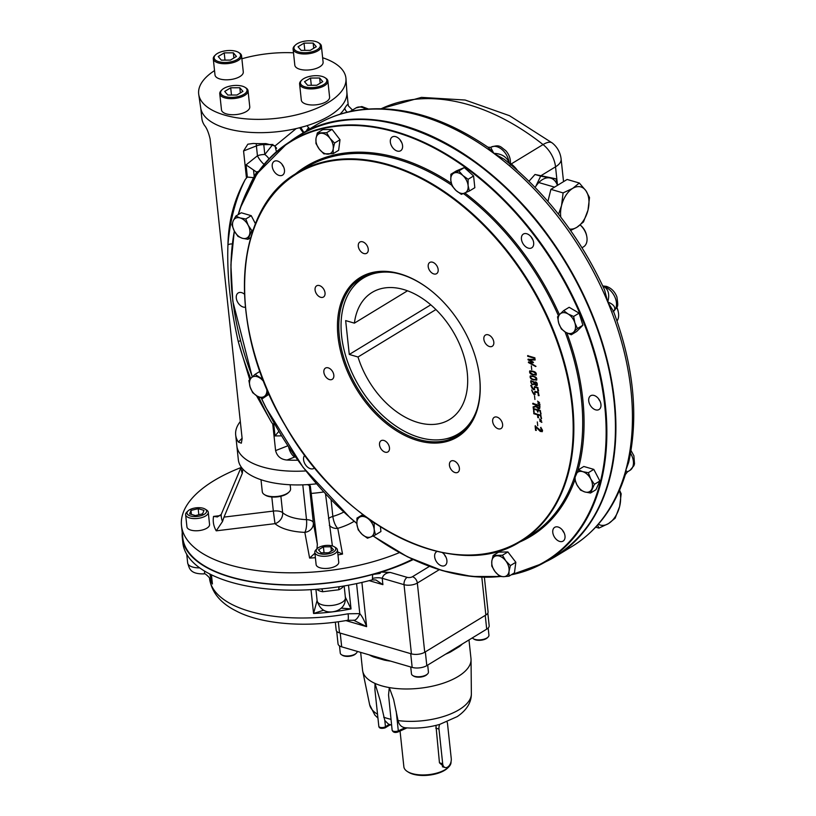 <?xml version="1.0" encoding="UTF-8"?>
<svg xmlns="http://www.w3.org/2000/svg" width="816" height="816" viewBox="0 0 816 816"><rect width="100%" height="100%" fill="white"/><g stroke="black" fill="none" stroke-linecap="round" stroke-linejoin="round"><path stroke-width="1.22" d="M390.67 661.133A54.519 24.011 173.9 0 1 384.326 660.103L373.718 657.013A54.519 24.011 173.9 0 1 369.209 654.871M373.453 656.115A2.846 1.969 -68.1 0 1 373.718 657.013M487.825 613.132L489.172 625.729A10.435 4.59 173.9 0 1 486.703 629.146L426.809 665.621A10.435 4.59 173.9 0 1 412.172 667.406L341.69 646.843A10.435 4.59 173.9 0 1 338.038 643.855L336.702 631.309M384.326 660.103A2.846 1.489 101.4 0 0 384.101 659.216M450.401 651.26A2.846 1.632 -116.1 0 0 450.381 652.045A54.519 24.011 173.9 0 1 445.607 654.177M462.448 643.916A54.519 24.011 173.9 0 1 459.398 646.558L450.381 652.045M459.398 646.558A2.846 2.071 52.4 0 1 459.439 645.752M389.426 724.414A1.897 1.244 58.7 0 1 388.957 725.516L385.019 727.913A1.897 1.244 -121.3 0 0 385.019 727.913L385.019 727.913A1.897 1.244 -121.3 0 0 385.468 726.709A3.794 1.673 173.9 0 1 381.368 727.566A3.794 1.673 173.9 0 1 378.818 726.281C379.052 728.28 381.113 728.831 385.019 727.913M390.15 724.669A1.897 1.051 64.8 0 1 389.813 725.067A1.897 1.051 64.8 0 1 389.803 725.067L388.957 725.516M405.154 727.729L405.47 727.77C417.007 728.719 428.4 727.607 439.63 724.424L457.266 716.591C466.67 710.134 471.373 702.545 471.362 693.835L471.046 659.654A54.519 24.011 173.9 0 1 443.843 683.002A54.519 24.011 173.9 0 1 389.303 687.582L388.549 694.957L392.129 730.157A3.794 1.673 173.9 0 0 394.373 731.422A3.794 1.673 173.9 0 0 398.31 730.84L405.154 727.729C401.441 727.209 399.065 724.832 398.045 720.579L393.608 699.373L389.303 687.582A54.519 24.011 173.9 0 1 375.003 683.41L374.921 689.795L378.818 726.281M377.533 714.245A51.204 22.552 -6.1 0 1 369.638 704.708L362.722 671.231A54.519 24.011 173.9 0 0 375.003 683.41L380.144 700.424L384.805 720.477L388.375 724.027L391.588 725.138M362.722 671.231A54.519 24.011 173.9 0 1 362.559 670.211L360.652 652.382M468.986 639.938L470.985 658.624A54.519 24.011 173.9 0 1 471.046 659.654M486.703 629.146L485.234 615.386L425.34 651.862L426.809 665.621M412.172 667.406L410.703 653.657L340.221 633.094L341.69 646.843M447.015 721.885A6.64 4.07 -73.7 0 1 447.535 723.853L451.248 758.554A6.64 4.07 -73.7 0 1 449.545 765.163A6.64 4.07 -73.7 0 1 445.108 767.53A6.64 4.07 -73.7 0 1 442.69 763.766L438.977 729.065A6.64 4.07 -73.7 0 1 439.661 724.414M451.013 761.767A23.705 10.435 173.9 0 1 448.525 767.173L447.586 768.091A22.522 9.914 173.9 0 1 428.614 775.2A22.522 9.914 173.9 0 1 408.561 772.262L407.449 771.569A23.705 10.435 173.9 0 1 403.869 766.795L400.054 731.044M448.525 767.173A23.705 10.435 173.9 0 1 428.553 774.659A23.705 10.435 173.9 0 1 407.449 771.569M435.928 725.404L439.457 762.817L443.935 766.805M333.489 549.77L328.542 552.779L321.045 552.809L318.475 549.841L323.411 546.832L330.919 546.791L333.489 549.77M331.378 551.055L330.919 546.791M324.054 552.799L323.411 546.832M317.21 548.597L316.006 549.77A11.383 5.008 -6.1 0 0 314.813 552.371A11.383 5.008 -6.1 0 0 318.791 555.625A11.383 5.008 -6.1 0 0 331.123 555.247A11.383 5.008 -6.1 0 0 337.436 549.953A11.383 5.008 -6.1 0 0 335.723 547.658L334.295 546.771A9.863 4.345 -6.1 0 0 325.523 545.486A9.863 4.345 -6.1 0 0 317.21 548.597A9.863 4.345 -6.1 0 0 319.627 553.676A9.863 4.345 -6.1 0 0 332.398 552.554A9.863 4.345 -6.1 0 0 334.295 546.771M314.813 552.371L316.118 564.56A11.383 5.008 -6.1 0 0 327.961 568.334A11.383 5.008 -6.1 0 0 338.742 562.142L337.436 549.953M195.432 515.569L189.618 513.876L190.985 510.428L198.176 508.664L203.99 510.357L202.613 513.815L195.432 515.569M198.818 514.743L198.176 508.664M191.413 514.396L190.985 510.428M188.027 510.918L186.823 512.081A11.383 5.008 -6.1 0 0 185.63 514.682A11.383 5.008 -6.1 0 0 193.29 518.548A11.383 5.008 -6.1 0 0 205.581 515.987A11.383 5.008 -6.1 0 0 208.264 512.264A11.383 5.008 -6.1 0 0 206.54 509.98L205.122 509.092A9.863 4.345 -6.1 0 0 189.322 509.939A9.863 4.345 -6.1 0 0 188.027 510.918A9.863 4.345 -6.1 0 0 197.258 516.436A9.863 4.345 -6.1 0 0 205.122 509.092M185.63 514.682L186.935 526.871A11.383 5.008 -6.1 0 0 194.596 530.737A11.383 5.008 -6.1 0 0 206.876 528.176A11.383 5.008 -6.1 0 0 209.559 524.453L208.264 512.264M357.245 651.382A8.537 3.754 173.9 0 1 356.337 653.188A8.537 3.754 173.9 0 1 355.225 654.034A8.537 3.754 173.9 0 1 341.547 654.769A8.537 3.754 173.9 0 1 340.262 653.045L339.497 645.884M356.337 653.188L355.582 653.912A7.589 3.346 173.9 0 1 354.593 654.667A7.589 3.346 173.9 0 1 342.434 655.319L341.547 654.769M427.696 665.081L428.431 672.007A8.537 3.754 173.9 0 1 427.543 673.955A8.537 3.754 173.9 0 1 414.446 676.26A8.537 3.754 173.9 0 1 412.753 675.536A8.537 3.754 173.9 0 1 411.468 673.822L410.734 666.988M427.543 673.955L426.788 674.689A7.589 3.346 173.9 0 1 420.393 677.086A7.589 3.346 173.9 0 1 413.641 676.097L412.753 675.536M488.172 628.014L488.937 635.164A8.537 3.754 173.9 0 1 488.039 637.112A8.537 3.754 173.9 0 1 486.928 637.959A8.537 3.754 173.9 0 1 473.26 638.693A8.537 3.754 173.9 0 1 472.342 637.888M488.039 637.112L487.295 637.837A7.589 3.346 173.9 0 1 480.899 640.234A7.589 3.346 173.9 0 1 474.147 639.244L473.26 638.693M484.378 577.218L488.08 611.908A9.486 4.172 173.9 0 1 485.846 615.019L424.728 652.239A9.486 4.172 173.9 0 1 411.427 653.861L404.032 584.664A5.692 3.488 -73.7 0 1 407.153 577.351L390.374 572.455L381.266 572.057L378.828 573.638A139.383 61.384 -6.1 0 0 380.338 573.189M379.624 573.515L372.626 574.495L372.443 578.473A9.486 4.172 -6.1 0 1 382.214 578.299C383.234 574.78 385.948 572.832 390.374 572.455M348.106 613.785A11.383 1.714 79.6 0 1 347.738 620.272C301.675 628.504 258.692 623.087 236.038 610.898C220.453 603.116 211.63 592.314 209.549 578.503A114.73 50.531 -6.1 0 0 348.106 613.785L359.785 613.622A11.383 4.753 103.8 0 1 353.522 620.211A11.383 4.753 103.8 0 1 353.512 620.201A11.383 4.753 103.8 0 1 353.338 620.15M353.593 620.221L366.619 626.647L361.896 582.42M356.572 583.603L359.785 613.622C362.11 616.264 364.395 620.599 366.619 626.647L345.892 620.599M199.665 567.865A14.219 6.263 -6.1 0 1 187.67 562.969C189.404 568.405 189.924 574.199 204.163 573.883A11.383 1.326 80.6 0 0 204.571 571.088A11.383 1.306 80.6 0 1 204.173 573.872L204.173 573.872C203.531 572.047 210.375 577.636 210.854 580.36L212.415 583.981L211.436 574.811M209.814 573.995L212.415 583.981A114.73 50.531 -6.1 0 1 210.1 578.932M341.272 608.155L351.033 608.909L348.493 585.184M345.209 596.914L351.033 608.909A114.73 50.531 -6.1 0 1 313.558 613.489L311.008 589.662M317.118 600.341L313.558 613.489L323.636 610.205M339.476 586.684A5.692 3.06 65.6 0 0 338.834 589.764L322.687 591.733A5.692 2.774 99.8 0 0 321.504 588.877M182.243 532.705A137.486 60.547 -6.1 0 0 182.305 537.754L182.845 542.834A137.486 60.547 -6.1 0 0 184.538 549.76A137.486 60.547 -6.1 0 0 319.291 589.07A137.486 60.547 -6.1 0 0 325.533 588.479A137.486 60.547 -6.1 0 0 335.702 587.234A137.486 60.547 -6.1 0 0 341.904 586.316A137.486 60.547 -6.1 0 0 372.076 579.88L375.941 579.992L382.898 584.654L369.169 580.645M411.427 653.861L339.497 632.879A9.486 4.172 173.9 0 1 336.182 630.166L335.335 622.21M381.266 572.057A140.332 61.802 -6.1 0 0 413.171 559.572M182.305 537.754A137.486 60.547 -6.1 0 0 372.626 574.495M316.455 483.827A73.481 32.365 173.9 0 1 307.377 484.633L310.325 485.969M332.387 545.945L325.513 493.945M337.651 551.891L342.536 554.064L337.763 528.35A9.486 3.254 73.6 0 1 332.857 516.426A9.486 4.172 -6.1 0 0 328.532 518.629M314.905 553.217L309.611 558.073A104.968 46.226 173.9 0 0 315.384 557.705M309.295 484.867L313.344 522.75A9.486 4.172 -6.1 0 0 306.51 519.649A9.486 2.703 -87.7 0 1 304.837 532.369A9.486 8.507 169.5 0 0 313.344 522.75L317.353 544.323L316.934 549.086M309.611 558.073L304.837 532.369A47.41 20.879 173.9 0 1 275.002 523.658L216.23 530.839L222.493 521.536L224.012 517.099L273.329 511.081L275.002 523.658A9.486 7.864 130.7 0 0 282.642 512.683A9.486 4.172 -6.1 0 0 273.329 511.081L271.82 496.985M242.821 469.047L242.301 473.351A71.624 31.549 173.9 0 1 241.148 467.18L221.187 514.498L217.393 516.936L213.547 516.426A104.968 46.226 173.9 0 0 216.23 530.839M240.312 421.525A73.481 32.365 -6.1 0 0 235.681 434.928L236.864 445.934A73.481 32.365 173.9 0 0 305.867 470.934A73.481 32.365 173.9 0 1 238.496 451.258A73.481 32.365 173.9 0 1 237.017 447.025A73.481 32.365 173.9 0 1 236.864 445.934L238.323 459.643A73.481 32.365 173.9 0 0 239.955 464.967A73.481 32.365 173.9 0 0 307.377 484.633M317.353 544.323L310.294 485.836M242.301 473.351L224.012 517.099M399.422 552.595A137.017 60.343 173.9 0 1 259.539 570.904A137.017 60.343 173.9 0 1 181.489 525.637L182.774 537.703A137.017 60.343 -6.1 0 0 267.872 583.736A137.017 60.343 -6.1 0 0 412.488 559.256M181.489 525.637A137.017 60.343 173.9 0 1 240.995 467.558M535.112 187.394L535.724 186.466A21.808 13.362 106.3 0 0 535.133 187.415M535.724 186.466L540.671 176.134L549.78 177.908A21.808 13.362 106.3 0 0 535.724 186.466M557.461 185.354A21.808 13.362 106.3 0 0 549.78 177.908L555.931 178.816L557.726 185.191M555.931 178.816L535 174.481L529.003 181.234M535 174.481L540.671 176.134M533.083 374.36C536.642 374.503 536.54 373.575 532.787 371.576C529.207 371.443 529.309 372.371 533.083 374.36M532.583 384.326C537.662 382.592 527.003 379.246 532.583 384.326M535.99 384.989L536.806 384.958C537.203 383.387 536.571 382.602 534.919 382.602L535.99 384.989M536.938 384.846L537.112 384.775C537.509 383.194 536.877 382.408 535.225 382.418L535.082 382.531M533.807 384.132L534.388 383.061L533.715 381.715L531.461 381.143M537.305 385.356L534.551 384.356M534.766 384.03L532.624 384.571L530.89 382.755L531.002 380.562M540.029 404.308L538.06 402.9M538.244 408.255L539.417 405.96L536.438 405.093L538.244 408.255M538.55 408.071L539.723 405.766L536.775 405.185M539.682 408.694L537.305 407.847L536.449 406.368L533.491 407.398L533.409 406.725M536.02 405.797L536.234 404.756L533.042 403.247M541.569 418.567L540.763 415.497L538.336 415.058M538.601 417.527L537.795 414.63L534.041 412.967M541.936 422.158L539.968 420.75M559.664 541.426A8.058 5.284 -121.3 0 0 563.081 541.11A8.058 5.284 -121.3 0 0 562.673 530.4A8.058 5.284 -121.3 0 0 554.696 527.34A8.058 5.284 -121.3 0 0 553.309 534.735A8.058 5.284 -121.3 0 0 559.664 541.426M595.598 409.836A8.058 5.284 -121.3 0 0 599.026 409.53A8.058 5.284 -121.3 0 0 600.413 402.135A8.058 5.284 -121.3 0 0 594.068 395.444A8.058 5.284 -121.3 0 0 590.641 395.76A8.058 5.284 -121.3 0 0 589.254 403.155A8.058 5.284 -121.3 0 0 595.598 409.836M528.319 248.146A8.058 5.284 -121.3 0 0 531.746 247.829A8.058 5.284 -121.3 0 0 532.063 238.201A8.058 5.284 -121.3 0 0 523.362 234.059A8.058 5.284 -121.3 0 0 522.679 234.6A8.058 5.284 -121.3 0 0 522.199 242.056A8.058 5.284 -121.3 0 0 528.319 248.146M397.229 151.052A8.058 5.284 -121.3 0 0 400.646 150.736A8.058 5.284 -121.3 0 0 400.972 141.107A8.058 5.284 -121.3 0 0 392.261 136.976A8.058 5.284 -121.3 0 0 390.344 142.076A8.058 5.284 -121.3 0 0 397.229 151.052M279.113 175.44A8.058 5.284 -121.3 0 0 282.54 175.134A8.058 5.284 -121.3 0 0 282.866 165.495A8.058 5.284 -121.3 0 0 274.156 161.364A8.058 5.284 -121.3 0 0 274.564 172.074A8.058 5.284 -121.3 0 0 279.113 175.44M244.463 294.199A8.058 5.284 -121.3 0 0 238.211 292.944A8.058 5.284 -121.3 0 0 236.824 300.339A8.058 5.284 -121.3 0 0 243.178 307.03A8.058 5.284 -121.3 0 0 245.351 307.183M304.807 455.195A8.058 5.284 -121.3 0 0 304.337 462.652A8.058 5.284 -121.3 0 0 310.457 468.721A8.058 5.284 -121.3 0 0 313.885 468.415A8.058 5.284 -121.3 0 0 314.558 467.874A8.058 5.284 -121.3 0 0 314.639 467.792M437.223 551.432A8.058 5.284 -121.3 0 0 436.591 551.738A8.058 5.284 -121.3 0 0 435.193 559.123A8.058 5.284 -121.3 0 0 441.548 565.814A8.058 5.284 -121.3 0 0 444.975 565.498A8.058 5.284 -121.3 0 0 446.893 560.398A8.058 5.284 -121.3 0 0 442.252 552.534M325.033 292.883A6.559 4.304 58.7 0 1 323.462 297.034A6.559 4.304 58.7 0 1 316.373 293.668A6.559 4.304 58.7 0 1 316.639 285.835A6.559 4.304 58.7 0 1 321.769 286.885A6.559 4.304 58.7 0 1 325.033 292.883M368.251 249.125A6.559 4.304 58.7 0 1 366.68 253.276A6.559 4.304 58.7 0 1 359.591 249.92A6.559 4.304 58.7 0 1 359.856 242.077A6.559 4.304 58.7 0 1 364.987 243.127A6.559 4.304 58.7 0 1 368.251 249.125M438.161 269.525A6.559 4.304 58.7 0 1 436.591 273.676A6.559 4.304 58.7 0 1 429.502 270.31A6.559 4.304 58.7 0 1 429.767 262.466A6.559 4.304 58.7 0 1 434.897 263.527A6.559 4.304 58.7 0 1 438.161 269.525M493.813 342.128A6.559 4.304 58.7 0 1 492.242 346.28A6.559 4.304 58.7 0 1 485.163 342.914A6.559 4.304 58.7 0 1 485.418 335.07A6.559 4.304 58.7 0 1 490.549 336.121A6.559 4.304 58.7 0 1 493.813 342.128M502.605 424.402A6.559 4.304 58.7 0 1 501.034 428.553A6.559 4.304 58.7 0 1 493.955 425.187A6.559 4.304 58.7 0 1 494.21 417.343A6.559 4.304 58.7 0 1 499.341 418.404A6.559 4.304 58.7 0 1 502.605 424.402M459.388 468.16A6.559 4.304 58.7 0 1 457.817 472.311A6.559 4.304 58.7 0 1 450.738 468.945A6.559 4.304 58.7 0 1 450.993 461.101A6.559 4.304 58.7 0 1 456.124 462.162A6.559 4.304 58.7 0 1 459.388 468.16M389.477 447.76A6.559 4.304 58.7 0 1 387.906 451.911A6.559 4.304 58.7 0 1 380.827 448.545A6.559 4.304 58.7 0 1 381.082 440.711A6.559 4.304 58.7 0 1 386.213 441.762A6.559 4.304 58.7 0 1 389.477 447.76M333.826 375.166A6.559 4.304 58.7 0 1 332.255 379.318A6.559 4.304 58.7 0 1 325.166 375.952A6.559 4.304 58.7 0 1 325.431 368.108A6.559 4.304 58.7 0 1 330.562 369.158A6.559 4.304 58.7 0 1 333.826 375.166M535.694 426.829L536.081 430.45L535.571 430.307L535.102 425.932L541.6 431.287L540.641 427.533C543.272 430.603 543.14 431.888 540.233 431.399L535.694 426.829M537.316 421.943L537.724 425.748L537.316 421.943M539.447 419.036L541.436 420.444L539.447 419.036M539.662 420.934L541.63 422.341L539.662 420.934M540.896 415.232L541.263 418.761L540.457 415.681L537.999 414.967L538.295 417.71L537.785 417.568L537.489 414.814L533.797 413.743L533.735 413.151L540.896 415.232M533.827 409.224L534.143 412.182L533.276 408.49L540.376 410.56L540.753 414.11L539.937 411.009L537.52 410.305L537.724 412.141L537.02 410.162L533.827 409.224M539.855 405.511C540.151 409.53 538.917 409.887 536.143 406.552L533.185 407.582L533.103 406.909L536.03 405.868L535.928 404.94L532.797 404.032L532.736 403.43L539.855 405.511M537.54 401.186L539.519 402.594L537.54 401.186M537.754 403.084L539.723 404.491L537.754 403.084M534.511 395.678L534.919 399.483L534.511 395.678M538.009 392.782L535.551 392.057L533.909 394.516L531.828 390.313C533.266 394.526 534.327 394.862 534.98 391.313L538.448 392.323L538.315 395.678L538.009 392.782M537.499 388.018L535.041 387.304L533.409 389.752L530.808 385.407L532.103 388.365L533.338 389.15L534.215 389.089L534.47 386.56L537.938 387.569L537.805 390.925L537.499 388.018M534.266 382.429C537.693 379.736 538.733 389.201 534.46 384.214L532.318 384.764C529.676 380.593 530.329 379.817 534.266 382.429M533.684 379.991C530.879 379.195 529.737 377.849 530.267 375.952C535.296 376.094 537.418 377.502 536.622 380.144L533.99 379.807C531.349 379.103 530.165 377.788 530.441 375.87M533.144 374.962C530.339 374.167 529.196 372.82 529.727 370.923C534.755 371.066 536.877 372.463 536.081 375.115L533.45 374.768C530.808 374.065 529.625 372.759 529.9 370.831M531.318 365.864L531.726 369.668L531.318 365.864M529.666 362.63L535.684 366.547L528.35 362.498L532.175 362.08L528.054 359.815L528.003 359.305L534.919 359.387L534.99 359.999L529.411 359.978L533.093 361.988L533.174 362.712L529.666 362.63M534.735 357.775L534.796 358.367L527.697 356.296L527.636 355.705L534.735 357.775M399.932 273.819A93.391 61.271 58.7 0 1 430.318 290.057A93.391 61.271 58.7 0 1 478.339 368.914A93.391 61.271 58.7 0 1 422.729 441.823A93.391 61.271 58.7 0 1 338.354 339.487A93.391 61.271 58.7 0 1 399.932 273.819M478.298 368.669A92.443 60.649 58.7 0 1 457.531 435.775A92.443 60.649 58.7 0 1 418.271 439.345A92.443 60.649 58.7 0 1 345.403 362.641A92.443 60.649 58.7 0 1 361.366 277.858A92.443 60.649 58.7 0 1 400.636 274.288A92.443 60.649 58.7 0 1 430.522 290.21M612.632 389.66A245.851 161.293 -121.3 0 0 473.525 161.221M446.026 557.246A8.058 5.284 58.7 0 1 444.404 554.594M283.591 166.872A8.058 5.284 58.7 0 1 283.427 166.678A8.058 5.284 58.7 0 1 281.969 164.22M401.696 142.484A8.058 5.284 58.7 0 1 400.075 139.832M532.787 239.578A8.058 5.284 58.7 0 1 531.175 236.915M600.076 401.278A8.058 5.284 58.7 0 1 598.454 398.616M564.131 532.858A8.058 5.284 58.7 0 1 562.51 530.196M535.99 366.364L528.605 361.845M532.175 362.08L528.309 359.122M533.48 362.528L530.329 362.651M535.296 359.805L530.053 359.978M536.224 375.013L533.45 374.768M535.857 374.401L536.306 373.687L534.908 372.137L530.298 371.372M533.623 379.399L536.265 379.542C535.704 377.145 533.837 376.125 530.665 376.482C530.431 377.849 531.42 378.818 533.623 379.399M536.398 379.43L536.571 379.348C536.01 376.961 534.143 375.941 530.971 376.298L530.839 376.4M536.755 380.042L533.99 379.807M534.337 388.987L534.806 386.662M538.611 390.884L537.805 387.835L535.378 387.396M534.735 389.579L533.715 389.569L531.114 385.223M539.121 395.648L538.315 392.588L535.888 392.159M535.245 394.332L534.215 394.322L531.624 389.977M534.857 393.751L535.316 391.415M533.654 412.039L533.582 408.306M538.03 411.947L537.326 409.969L534.164 409.326M541.059 413.926L540.243 410.825L537.856 410.407M535.571 430.307L535.408 425.748M541.824 431.154L540.947 427.339M536.387 430.267L535.877 430.124M542.191 431.715L540.539 431.215L536.051 427.196M535.102 358.183L528.003 356.113L527.942 355.521M586.775 236.436L586.582 235.457A12.322 8.089 -121.3 0 0 583.195 228.052A12.322 8.089 -121.3 0 0 580.247 225.043L580.196 225.002A14.219 9.333 -121.3 0 1 582.859 227.899A14.219 9.333 -121.3 0 1 586.775 236.436A14.219 9.333 -121.3 0 1 583.583 246.799L582.012 247.758M616.988 321.004A14.219 9.333 -121.3 0 0 618.559 313.691A14.219 9.333 -121.3 0 0 618.355 312.334L618.161 311.355A12.322 8.089 -121.3 0 0 616.814 307.285M618.355 312.334A14.219 9.333 -121.3 0 0 616.723 307.489M223.747 88.465A13.27 5.845 173.9 0 1 245.014 87.322A13.27 5.845 173.9 0 1 234.437 97.216A13.27 5.845 173.9 0 1 222.013 89.78A13.27 5.845 173.9 0 1 223.747 88.465M245.014 87.322L245.902 87.873A14.219 6.263 173.9 0 1 248.044 90.739A14.219 6.263 173.9 0 1 234.569 98.481A14.219 6.263 173.9 0 1 219.759 93.758A14.219 6.263 173.9 0 1 221.258 90.515L222.013 89.78M236.926 95.013L227.817 95.054L224.706 91.443L230.704 87.791L239.812 87.751L242.933 91.361L236.926 95.013M240.363 92.922L239.812 87.751M231.479 95.044L230.704 87.791M248.044 90.739L249.767 106.825A14.219 6.263 173.9 0 1 246.412 111.476A14.219 6.263 173.9 0 1 231.05 114.679A14.219 6.263 173.9 0 1 221.483 109.844L219.759 93.758M303.572 78.724A13.27 5.845 173.9 0 1 324.839 77.581A13.27 5.845 173.9 0 1 314.262 87.475A13.27 5.845 173.9 0 1 301.838 80.039A13.27 5.845 173.9 0 1 303.572 78.724M324.839 77.581L325.727 78.132A14.219 6.263 173.9 0 1 327.869 80.998A14.219 6.263 173.9 0 1 314.395 88.74A14.219 6.263 173.9 0 1 299.594 84.017A14.219 6.263 173.9 0 1 301.084 80.774L301.838 80.039M316.751 85.272L307.642 85.313L304.531 81.702L310.529 78.05L319.637 78.01L322.759 81.62L316.751 85.272M320.188 83.181L319.637 78.01M311.304 85.292L310.529 78.05M327.869 80.998L329.593 97.084A14.219 6.263 173.9 0 1 326.237 101.735A14.219 6.263 173.9 0 1 310.876 104.938A14.219 6.263 173.9 0 1 301.308 100.103L299.594 84.017M261.008 479.726L262.293 491.752A14.219 6.263 -6.1 0 0 264.445 494.618L265.333 495.169A13.27 5.845 -6.1 0 0 267.974 496.301A13.27 5.845 -6.1 0 0 288.334 492.711L289.088 491.987A14.219 6.263 -6.1 0 0 290.578 488.733L290.159 484.765M264.445 494.618A14.219 6.263 -6.1 0 0 267.271 495.822A14.219 6.263 -6.1 0 0 289.088 491.987M297.085 43.799A13.27 5.845 173.9 0 1 318.352 42.656A13.27 5.845 173.9 0 1 307.775 52.55A13.27 5.845 173.9 0 1 295.351 45.115A13.27 5.845 173.9 0 1 297.085 43.799M318.352 42.656L319.25 43.217A14.219 6.263 173.9 0 1 321.392 46.073A14.219 6.263 173.9 0 1 307.918 53.815A14.219 6.263 173.9 0 1 293.107 49.093A14.219 6.263 173.9 0 1 294.596 45.849L295.351 45.115M310.274 50.347L301.155 50.388L298.044 46.787L304.042 43.126L313.16 43.085L316.271 46.696L310.274 50.347M313.711 48.256L313.16 43.085M304.817 50.378L304.042 43.126M321.392 46.073L323.105 62.159A14.219 6.263 173.9 0 1 319.76 66.82A14.219 6.263 173.9 0 1 304.399 70.013A14.219 6.263 173.9 0 1 294.821 65.178L293.107 49.093M217.26 53.54A13.27 5.845 173.9 0 1 238.527 52.397A13.27 5.845 173.9 0 1 227.95 62.291A13.27 5.845 173.9 0 1 215.526 54.856A13.27 5.845 173.9 0 1 217.26 53.54M238.527 52.397L239.425 52.958A14.219 6.263 173.9 0 1 241.567 55.814A14.219 6.263 173.9 0 1 228.092 63.556A14.219 6.263 173.9 0 1 213.282 58.844A14.219 6.263 173.9 0 1 214.771 55.59L215.526 54.856M230.449 60.088L221.33 60.139L218.219 56.528L224.216 52.877L233.335 52.826L236.446 56.437L230.449 60.088M233.886 57.997L233.335 52.826M224.992 60.119L224.216 52.877M241.567 55.814L243.28 71.9A14.219 6.263 173.9 0 1 239.935 76.561A14.219 6.263 173.9 0 1 224.573 79.764A14.219 6.263 173.9 0 1 214.996 74.919L213.282 58.844M367.792 518.252L374.207 523.138L374.177 529.4A11.383 7.466 58.7 0 1 370.801 536.938L367.455 538.213L362.171 534.419L358.204 529.829L356.918 524.362A11.383 7.466 58.7 0 1 360.295 516.824A11.383 7.466 58.7 0 1 368.924 519.343A11.383 7.466 58.7 0 1 374.177 529.4L375.462 534.868L370.801 536.938A11.383 7.466 58.7 0 1 362.171 534.419A11.383 7.466 -121.3 0 1 356.918 524.362L356.949 518.099L363.783 515.294M356.949 518.099L362.855 514.59M375.462 534.868L380.919 531.542L380.409 526.779M242.311 238.262A11.383 7.466 58.7 0 1 234.294 230.999L231.917 224.798L233.213 220.84L235.814 216.097L240.139 217.943A11.383 7.466 58.7 0 1 248.156 225.206A11.383 7.466 58.7 0 1 249.247 235.365A11.383 7.466 58.7 0 1 242.311 238.262L237.986 236.405L234.294 230.999A11.383 7.466 58.7 0 1 233.213 220.84A11.383 7.466 -121.3 0 1 240.139 217.943L245.779 219.004L248.156 225.206L251.848 230.612L247.952 239.312L242.311 238.262M235.814 216.097L241.271 212.772L251.236 215.679L255.459 223.768M245.779 219.004L251.236 215.679M251.848 230.612L253.174 229.806M247.952 239.312L250.675 237.66M319.26 149.093A11.383 7.466 58.7 0 1 315.976 138.628L317.322 132.947L326.624 132.712L329.929 138.292A11.383 7.466 58.7 0 1 333.214 148.757A11.383 7.466 58.7 0 1 327.879 154.153A11.383 7.466 58.7 0 1 319.26 149.093L315.955 143.524L315.976 138.628A11.383 7.466 58.7 0 1 321.31 133.232A11.383 7.466 -121.3 0 1 329.929 138.292L334.55 143.065L333.214 148.757L333.183 153.643L323.881 153.867L319.26 149.093M317.322 132.947L322.779 129.622L332.081 129.397L340.007 139.74L338.64 150.317L333.183 153.643M326.624 132.712L332.081 129.397M334.55 143.065L340.007 139.74M559.96 314.129A11.383 7.466 58.7 0 1 568.007 313.936L573.638 316.455L574.882 322.891L577.432 328.532L573.699 332.051A11.383 7.466 58.7 0 1 565.641 332.255A11.383 7.466 58.7 0 1 558.766 323.289A11.383 7.466 58.7 0 1 559.96 314.129L563.693 310.61L568.007 313.936A11.383 7.466 58.7 0 1 574.882 322.891A11.383 7.466 -121.3 0 1 573.699 332.051L571.271 334.774L565.641 332.255L561.316 328.93L558.766 323.289L557.532 316.853L559.96 314.129M573.638 316.455L579.095 313.13L582.889 325.217L576.728 331.449L571.271 334.774M577.432 328.532L582.889 325.217M563.693 310.61L569.15 307.285L579.095 313.13M582.706 471.658A11.383 7.466 58.7 0 1 590.723 478.91L594.405 484.327L590.509 493.027L584.878 491.966A11.383 7.466 58.7 0 1 576.861 484.714A11.383 7.466 58.7 0 1 575.77 474.555A11.383 7.466 58.7 0 1 582.706 471.658L588.346 472.709L590.723 478.91A11.383 7.466 58.7 0 1 591.804 489.07A11.383 7.466 -121.3 0 1 584.878 491.966L580.543 490.12L576.861 484.714L574.474 478.502L578.371 469.802L582.706 471.658M594.405 484.327L599.862 481.001L595.966 489.702L590.509 493.027M578.371 469.802L583.828 466.477L593.803 469.384L599.862 481.001M588.346 472.709L593.803 469.384M505.757 560.827A11.383 7.466 58.7 0 1 509.031 571.292L509 576.178L503.696 576.688L499.708 576.402L495.077 571.628A11.383 7.466 58.7 0 1 491.803 561.163A11.383 7.466 58.7 0 1 497.138 555.767A11.383 7.466 58.7 0 1 505.757 560.827L510.377 565.6L509.031 571.292A11.383 7.466 58.7 0 1 503.696 576.688A11.383 7.466 -121.3 0 1 495.077 571.628L491.773 566.059L491.803 561.163L493.139 555.482L502.442 555.247L505.757 560.827M509 576.178L514.457 572.852L515.834 562.275L510.377 565.6M493.139 555.482L498.596 552.157L507.899 551.932L515.834 562.275M502.442 555.247L507.899 551.932M266.73 388.702A11.383 7.466 58.7 0 1 265.057 395.791A11.383 7.466 58.7 0 1 256.999 395.984L252.685 392.669L250.135 387.019L248.89 380.582L251.318 377.859A11.383 7.466 58.7 0 1 259.376 377.665A11.383 7.466 58.7 0 1 264.027 382.112M268.423 392.608L262.63 398.514L256.999 395.984A11.383 7.466 58.7 0 1 250.135 387.019A11.383 7.466 -121.3 0 1 251.318 377.859L255.051 374.35L262.966 379.42M255.051 374.35L259.978 371.351M262.63 398.514L269.107 394.159M450.83 180.52A11.383 7.466 58.7 0 1 454.206 172.982L458.867 170.911L462.845 175.501L468.129 179.296L468.098 185.558A11.383 7.466 58.7 0 1 464.722 193.096A11.383 7.466 58.7 0 1 456.093 190.577A11.383 7.466 58.7 0 1 450.83 180.52L450.86 174.257L454.206 172.982A11.383 7.466 58.7 0 1 462.845 175.501A11.383 7.466 -121.3 0 1 468.098 185.558L469.373 191.015L461.377 194.361L456.093 190.577L452.115 185.987L450.83 180.52M458.867 170.911L464.324 167.586L473.586 175.97L474.83 187.7L469.373 191.015M468.129 179.296L473.586 175.97M450.86 174.257L456.317 170.932L464.324 167.586M597.598 525.076L598.913 528.095L608.501 523.586A21.808 13.362 106.3 0 0 619.64 506.44L615.142 518.211L608.501 523.586A21.808 13.362 -73.7 0 1 598.373 524.209M619.568 490.202L621.18 493.802L619.64 506.44A21.808 13.362 -73.7 0 0 619.395 490.6M598.913 528.095L595.7 527.167M560.796 217.158A21.808 13.362 -73.7 0 1 561.551 205.54A21.808 13.362 -73.7 0 1 572.679 188.394A21.808 13.362 -73.7 0 1 585.898 190.709L589.519 197.543L587.979 210.181L583.481 221.952L576.841 227.327A21.808 13.362 -73.7 0 1 569.558 229M558.521 214.241L561.551 205.54L563.091 192.902L572.679 188.394L579.319 183.019L585.898 190.709A21.808 13.362 -73.7 0 1 587.979 210.181A21.808 13.362 106.3 0 1 576.841 227.327L570.598 230.489M563.091 192.902L550.902 189.353L567.13 179.459L579.319 183.019M547.924 201.399L550.902 189.353M322.636 57.742A74.052 32.609 173.9 0 1 345.974 78.693L346.892 92.279A73.522 32.375 173.9 0 1 277.185 131.743A73.522 32.375 173.9 0 1 200.705 107.906L198.737 94.421A74.052 32.609 173.9 0 1 214.537 70.615M345.974 78.693A74.052 32.609 173.9 0 1 328.471 102.388A74.052 32.609 173.9 0 1 249.104 119.095A74.052 32.609 173.9 0 1 198.737 94.421M241.883 58.772A74.052 32.609 173.9 0 1 293.505 52.805M349.279 354.46L358.01 357A74.429 48.827 -121.3 0 0 449.514 419.577A74.429 48.827 -121.3 0 0 452.503 330.602A74.429 48.827 -121.3 0 0 372.086 292.434A74.429 48.827 -121.3 0 0 354.389 323.146L345.658 320.596L349.279 354.46L430.756 304.837M394.72 272.85A91.239 59.864 -121.3 0 0 352.736 287.467A91.239 59.864 -121.3 0 0 341.588 335.815A91.239 59.864 -121.3 0 0 445.036 439.039A91.239 59.864 -121.3 0 0 477.289 408.449M445.036 439.039L448.392 438.365A92.443 60.649 -121.3 0 0 459.622 434.418M363.528 276.634A92.443 60.649 -121.3 0 0 354.868 284.794L352.736 287.467M358.01 357L435.917 309.56M354.389 323.146L407.49 290.802M536.581 409.754A123.267 80.866 58.7 0 1 535.225 409.642M251.206 183.09A251.267 164.842 58.7 0 1 257.234 171.727L258.59 171.452M290.068 141.566A246.524 161.731 58.7 0 1 299.258 135.283A246.524 161.731 58.7 0 1 565.621 261.722A246.524 161.731 58.7 0 1 555.706 556.4A246.524 161.731 58.7 0 1 545.904 561.683M254.225 176.531A251.267 164.842 58.7 0 1 256.703 172.166L246.055 164.883L247.35 177.072L253.592 177.653L254.225 176.531L253.552 170.187M245.32 179.377A256.01 167.953 -121.3 0 0 227.939 244.851C228.388 221.309 234.182 199.481 245.32 179.377L247.35 177.072M253.592 177.653A251.267 164.842 -121.3 0 0 248.982 187.211M240.455 340.66A5.692 1.714 164.6 0 0 238.282 341.68C230.296 306.857 226.848 274.584 227.939 244.851A5.692 3.182 -175.3 0 1 232.315 243.964M278.807 431.378L275.023 435.938L273.717 423.749L272.748 424.014L271.228 421.831L256.499 395.689M273.717 423.749L274.268 423.504M250.696 378.502A256.01 167.953 -121.3 0 1 238.282 341.68L249.727 379.573M361.427 109.589L350.686 111.588A246.524 161.731 58.7 0 1 493.813 153.347A246.524 161.731 58.7 0 1 607.747 301.971A246.524 161.731 58.7 0 1 625.75 470.414A246.524 161.731 58.7 0 1 572.21 546.343C597.475 530.645 615.193 506.716 625.362 474.555L625.75 470.414L628.657 462.427C638.806 416.354 633.757 366.007 613.52 311.375L607.747 301.971C613.612 304.358 615.794 307.224 614.305 310.58A14.219 9.333 -121.3 0 0 615.08 297.503A14.219 9.333 -121.3 0 0 604.411 286.793C608.603 289.945 609.715 295.004 607.747 301.971L604.503 289.721C580.145 237.15 546.751 193.688 504.319 159.334L493.813 153.347L490.691 147.37L487.937 147.186L493.813 153.347C501.361 153.643 506.43 156.662 509.051 162.394A5.692 2.468 -6.6 0 0 508.531 162.751M365.711 109.13A14.219 9.333 -121.3 0 0 356.011 107.906L350.798 111.088L354.664 110.619M349.197 111.731L350.686 111.588A246.524 161.731 58.7 0 0 315.761 125.236C326.033 118.993 337.181 114.485 349.197 111.731L350.798 111.088M613.703 311.049A5.692 4.233 -136.4 0 1 614.305 310.58A14.219 9.333 58.7 0 1 613.642 311.182M603.35 287.222A5.692 3.458 107 0 0 604.411 286.793A14.219 9.333 58.7 0 0 604.279 286.763A14.219 9.333 58.7 0 0 603.004 286.477M625.362 474.565L627.453 471.872L625.75 470.414L630.472 453.696M246.412 177.562L243.566 150.96L247.829 144.197L253.195 143.463A73.481 32.365 173.9 0 0 265.863 143.585L275.023 145.972L296.218 128.551M297.585 128.245L305.725 126.082M303.328 132.804L299.696 127.816M275.023 145.972L276.44 151.725M304.001 132.396A5.692 0.918 61.8 0 1 300.961 127.561M307.01 125.644L309.529 129.03M306.581 130.825A5.692 3.193 147.3 0 1 308.846 127.694M347.31 112.18A5.692 4.855 30.8 0 1 344.842 108.14C346.902 104.723 348.024 103.683 348.218 105.04L348.248 105.305M346.922 92.738L347.983 102.734A73.481 32.365 173.9 0 1 348.024 103.183A73.481 32.365 173.9 0 1 348.044 103.438L348.371 105.907A5.692 5.641 166.1 0 1 348.35 105.856L352.043 109.589L351.961 110.374M348.35 105.856A5.692 5.641 166.1 0 1 348.218 105.04L348.044 103.438M264.078 164.373A9.486 2.948 51.8 0 1 257.448 155.785L256.397 145.921A9.486 4.172 173.9 0 1 263.772 144.646A9.486 2.203 90.6 0 0 263.639 143.636M269.005 158.845A9.486 4.59 40.6 0 0 264.823 154.499L272.881 144.401M273.952 145.35A9.486 3.437 -134.1 0 1 276.644 148.288M288.65 447.066A9.486 4.508 -111.5 0 0 294.688 457.021A9.486 2.203 90.6 0 0 294.974 456.297M256.703 172.166L257.234 171.727M297.769 460.204A73.481 32.365 -6.1 0 1 287.028 460.03C280.908 459.5 277.103 456.358 275.594 450.605L272.748 424.014M200.787 108.355L201.848 118.361A73.481 32.365 173.9 0 0 204.541 125.46C206.734 128.061 208.59 132.549 210.11 138.944L242.138 438.59L241.332 443.19L238.374 442.037A73.481 32.365 -6.1 0 1 235.681 434.928M384.805 720.477L385.468 726.709L389.303 724.373M397.871 732.034A1.897 1.02 -114.4 0 0 397.882 732.023L397.882 732.023A1.897 1.02 -114.4 0 0 398.31 730.84L396.219 711.307M398.045 720.579A51.204 22.552 -6.1 0 0 471.362 693.835M383.683 717.172A51.204 22.552 -6.1 0 0 390.966 719.335M439.457 762.817L442.69 763.766M435.744 728.117L438.977 729.065M317.118 600.352A14.219 6.263 -6.1 0 0 317.128 600.739A14.219 6.263 -6.1 0 0 331.939 605.452A14.219 6.263 -6.1 0 0 345.413 597.71L344.158 585.939M316.802 589.274A14.219 6.263 -6.1 0 0 322.687 591.733M338.834 589.764A14.219 6.263 -6.1 0 0 343.546 586.041M382.898 584.654L382.214 578.299L404.032 584.664A9.486 4.172 -6.1 0 0 417.333 583.042A5.692 3.733 -121.3 0 0 412.478 576.708A3.794 1.673 -6.1 0 1 407.153 577.351M372.586 579.758L372.443 578.473M429.451 566.365L412.478 576.708M439.253 569.69L417.333 583.042L424.728 652.239M485.846 615.019L481.807 577.157M339.497 632.879L338.314 621.802M331.072 499.78L332.857 516.426A37.924 16.708 173.9 0 0 343.72 512.071M329.348 525.32A9.486 8.507 169.5 0 0 337.763 528.35A47.41 20.879 173.9 0 0 354.164 521.281M342.536 554.064A104.968 46.226 173.9 0 1 337.967 554.9M302.797 484.857L306.51 519.649A37.924 16.708 173.9 0 1 282.642 512.683L280.888 496.261M222.493 521.536A96.472 42.483 173.9 0 1 221.187 514.498M220.361 515.6L213.547 516.426M323.677 491.956A71.624 31.549 173.9 0 1 311.131 493.425M551.035 558.868A246.33 161.609 -121.3 0 0 599.005 333.948A246.33 161.609 -121.3 0 0 403.665 126.133A246.33 161.609 -121.3 0 0 294.913 138.292L286.906 143.698A245.881 161.313 58.7 0 1 395.454 131.56A245.881 161.313 58.7 0 1 590.447 338.997A245.881 161.313 58.7 0 1 542.558 563.509A245.881 161.313 58.7 0 1 511.234 574.821L542.558 563.509L551.035 558.868C591.641 535.245 613.142 493.323 615.539 433.112C616.192 375.554 599.117 317.934 564.335 260.243C496.23 145.248 365.945 86.159 294.913 138.292M500.228 576.494A245.881 161.313 58.7 0 1 442.374 570.557A245.881 161.313 58.7 0 1 373.167 535.908M356.827 523.342A245.881 161.313 58.7 0 1 350.513 517.976M239.221 335.223A245.881 161.313 58.7 0 1 234.345 231.112M238.231 214.618A245.881 161.313 58.7 0 1 286.906 143.698L256.999 173.737L240.128 208.304L238.16 214.669M248.819 330.072A215.475 141.362 58.7 0 1 297.075 172.972A215.475 141.362 58.7 0 1 388.589 164.648A215.475 141.362 58.7 0 1 558.419 343.434A215.475 141.362 58.7 0 1 521.22 541.039A215.475 141.362 58.7 0 1 429.706 549.362A215.475 141.362 58.7 0 1 359.489 511.816M451.891 185.324A215.475 141.362 -121.3 0 0 305.939 167.576L297.075 172.972C232.183 209.263 226.664 328.899 285.202 425.473C342.536 527.697 456.909 583.848 521.22 541.039L530.084 535.643A215.475 141.362 -121.3 0 0 565.049 331.888M558.44 315.751A215.475 141.362 -121.3 0 0 463.498 193.586M373.198 535.898A245.402 160.997 -121.3 0 0 442.027 570.313A245.402 160.997 -121.3 0 0 499.535 576.259M512.101 574.291A245.402 160.997 -121.3 0 0 534.541 235.834A245.402 160.997 -121.3 0 0 238.445 214.486M234.447 231.295A245.402 160.997 -121.3 0 0 252.358 376.839M261.375 398.045A245.402 160.997 -121.3 0 0 356.827 523.331M519.149 542.263A216.424 141.984 -121.3 0 0 574.892 479.91M577.84 470.679A216.424 141.984 -121.3 0 0 566.865 332.918M559.429 314.67A216.424 141.984 -121.3 0 0 464.936 193.004M451.319 183.335A216.424 141.984 -121.3 0 0 295.045 174.247M388.324 165.26A214.996 141.056 58.7 0 1 560.337 494.363A214.996 141.056 58.7 0 1 277.858 411.958A214.996 141.056 58.7 0 1 388.324 165.26M258.233 171.962A250.512 164.353 58.7 0 1 258.539 171.442M537.193 428.339L537.887 428.543M258.57 396.831A256.01 167.953 -121.3 0 0 271.228 421.831M509.123 163.241A14.219 9.333 58.7 0 0 509.051 162.394A14.219 9.333 -121.3 0 0 501.932 149.491A14.219 9.333 -121.3 0 0 490.875 147.257A14.219 9.333 -121.3 0 0 490.773 147.319M510.428 164.332A5.692 2.111 128.3 0 0 511.265 163.924A227.093 148.981 -121.3 0 0 510.449 163.282M516.977 169.993L517.079 169.932A23.705 15.555 -121.3 0 0 511.265 163.924L543.048 144.575A23.705 15.555 58.7 0 1 555.533 166.821L541.396 175.43M381.429 108.64A227.093 148.981 58.7 0 1 543.048 144.575A23.705 8.803 128.3 0 1 552.248 142.973A23.705 23.705 0 0 1 561.122 159.059A23.705 10.435 173.9 0 1 555.533 166.821L557.318 183.508M631.023 450.544L633.889 455.777L634.511 463.804L633.889 465.742L629.993 470.322A14.219 9.333 -121.3 0 0 630.544 453.288M271.83 144.463A56.896 25.051 173.9 0 1 263.772 144.646L264.823 154.499A9.486 4.172 173.9 0 0 257.448 155.785L246.055 164.883M243.566 150.96L256.397 145.921A9.486 4.508 -111.5 0 1 256.367 143.585M344.842 108.14A73.481 32.365 173.9 0 1 339.935 114.26M287.028 460.03L294.688 457.021A66.371 29.233 -6.1 0 0 295.484 457.031M275.023 435.938L281.5 435.846M275.594 450.605L287.824 445.801M242.097 438.223L238.374 442.037M390.507 724.792L389.824 725.057M406.99 727.892L397.882 732.023C394.893 732.952 392.975 732.329 392.129 730.157M369.638 704.708L374.85 715.051L377.941 718.08M442.374 766.734L445.108 767.53M347.738 620.272L353.818 620.293M315.914 589.336L317.128 600.739C321.127 614.06 331.449 612.663 336.947 610.756C342.74 608.348 345.566 604.003 345.413 597.71M187.67 562.969L186.742 554.309M209.549 578.503L209.488 577.942M500.31 576.504L471.944 576.484L442.201 570.588L407.429 556.798L373.045 535.969M356.847 523.515L350.278 517.946L303.164 467.456L265.679 407.276L261.212 397.984M252.256 376.931L232.805 301.165L230.887 264.874L234.294 231.01M538.815 182.56L554.523 187.139M368.189 108.926L361.865 106.549L356.011 107.906M510.173 165.097C511.071 159.773 509.561 154.918 505.655 150.542C500.616 147.145 500.167 143.942 490.875 147.257L490.691 147.37M602.749 285.937L606.421 286.375C611.408 288.13 614.917 291.689 616.927 297.055C618.375 307.785 618.324 305.776 613.03 311.6M354.552 110.639C397.219 103.714 441.68 115.903 487.937 147.186M627.453 471.872L629.993 470.322M555.706 556.4L572.21 546.343M299.258 135.283L315.761 125.236M538.733 429.879L539.417 430.083M352.043 109.589L352.859 109.823M381.286 108.64L421.454 97.379L465.151 100.031L509.51 115.699L552.248 142.973M561.122 159.059L563.54 181.652"/></g></svg>
